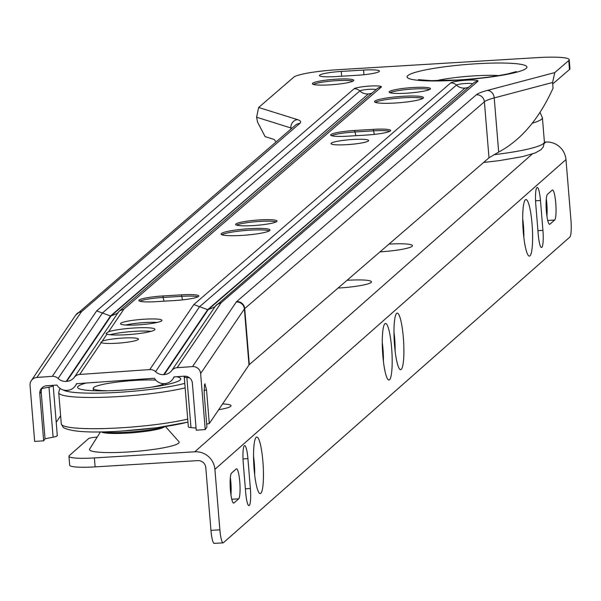 <?xml version="1.0" encoding="UTF-8"?>
<svg xmlns="http://www.w3.org/2000/svg" width="601" height="601" viewBox="0 0 601 601"><rect width="100%" height="100%" fill="white"/><g stroke="black" fill="none" stroke-linecap="round" stroke-linejoin="round"><path stroke-width="0.9" d="M125.617 325.013A20.772 2.599 175.3 0 1 144.818 322.557A20.772 2.599 175.3 0 1 157.154 322.421M137.952 324.886A20.772 2.599 -4.7 0 0 161.947 320.333A20.772 2.599 -4.7 0 0 144.541 319.191A20.772 2.599 -4.7 0 0 120.546 323.744A20.772 2.599 -4.7 0 0 137.952 324.886M110.133 334.712A24.551 3.073 175.3 0 1 134.632 331.346A24.551 3.073 175.3 0 1 151.054 331.346M106.031 333.36L106.986 334.118A24.551 3.073 -4.7 0 0 126.563 334.712A24.551 3.073 -4.7 0 0 154.923 329.333A24.551 3.073 -4.7 0 0 134.354 327.988A24.551 3.073 -4.7 0 0 108.608 331.729L106.001 333.525M106.986 334.118L102.2 341.18A18.886 2.366 175.3 0 1 122.664 338.07A18.886 2.366 175.3 0 1 138.485 339.107A18.886 2.366 175.3 0 1 116.669 343.239A18.886 2.366 175.3 0 1 101.223 342.623L79.67 374.453A7.55 7.46 -145.9 0 0 74.284 377.33A10.578 10.442 34.1 0 1 66.749 381.365L66.208 381.402A10.578 10.442 34.1 0 1 58.102 378.457A7.55 7.46 -145.9 0 0 52.31 376.354L36.931 377.428A7.55 7.46 -145.9 0 0 30.05 385.414L34.655 441.435L43.655 440.803L39.786 393.753A7.55 7.46 34.1 0 1 46.668 385.759L56.975 385.046A10.578 10.442 -145.9 0 0 66.951 390.365L67.477 390.327A10.578 10.442 -145.9 0 0 76.47 383.693L154.449 378.269A10.578 10.442 -145.9 0 0 164.426 383.581L164.952 383.551A10.578 10.442 -145.9 0 0 173.944 376.91L184.259 376.196A7.55 7.46 34.1 0 1 192.365 383.145L196.234 430.196L205.234 429.572L200.629 373.559A7.55 7.46 -145.9 0 0 192.515 366.61L177.145 367.677A7.55 7.46 -145.9 0 0 171.758 370.554A10.578 10.442 34.1 0 1 164.223 374.588L163.682 374.626A10.578 10.442 34.1 0 1 155.576 371.681A7.55 7.46 -145.9 0 0 149.777 369.577L79.67 374.453M236.569 225.127A20.772 2.599 175.3 0 1 259.752 221.393A20.772 2.599 175.3 0 1 276.22 221.867M259.632 219.906A20.772 2.599 175.3 0 1 277.038 221.048A20.772 2.599 175.3 0 1 253.036 225.593A20.772 2.599 175.3 0 1 235.637 224.451A20.772 2.599 175.3 0 1 259.632 219.906M221.882 234.751A24.551 3.073 175.3 0 1 249.565 230.191A24.551 3.073 175.3 0 1 269.338 230.852M249.445 228.696A24.551 3.073 175.3 0 1 270.014 230.048A24.551 3.073 175.3 0 1 241.647 235.419A24.551 3.073 175.3 0 1 221.078 234.067A24.551 3.073 175.3 0 1 249.445 228.696M352.847 139.485A18.886 2.366 175.3 0 1 368.668 140.529A18.886 2.366 175.3 0 1 346.852 144.661A18.886 2.366 175.3 0 1 331.023 143.616A18.886 2.366 175.3 0 1 352.847 139.485M375.332 102.365A24.551 3.073 175.3 0 1 403.016 97.798A24.551 3.073 175.3 0 1 422.788 98.466M402.895 96.303A24.551 3.073 175.3 0 1 423.465 97.655A24.551 3.073 175.3 0 1 395.105 103.026A24.551 3.073 175.3 0 1 374.536 101.682A24.551 3.073 175.3 0 1 402.895 96.303M390.026 92.734A20.772 2.599 175.3 0 1 413.21 89.008A20.772 2.599 175.3 0 1 429.677 89.474M413.09 87.513A20.772 2.599 175.3 0 1 430.489 88.655A20.772 2.599 175.3 0 1 406.494 93.2A20.772 2.599 175.3 0 1 389.087 92.058A20.772 2.599 175.3 0 1 413.09 87.513M52.948 385.324A12.839 1.608 175.3 0 1 53.188 385.602A12.839 1.608 175.3 0 1 53.031 385.887A12.839 1.608 175.3 0 1 48.997 387.149L41.604 388.599L41.161 391.717L45.03 438.775L53.113 437.19A12.839 1.608 -4.7 0 0 57.14 435.928A12.839 1.608 -4.7 0 0 57.305 435.642A12.839 1.608 -4.7 0 0 57.095 435.387M313.301 84.403A20.772 2.599 175.3 0 1 336.485 80.669A20.772 2.599 175.3 0 1 352.952 81.143M336.365 79.182A20.772 2.599 175.3 0 1 353.771 80.324A20.772 2.599 175.3 0 1 329.769 84.869A20.772 2.599 175.3 0 1 312.37 83.727A20.772 2.599 175.3 0 1 336.365 79.182M372.192 92.945A10.578 10.337 49.2 0 1 368.421 93.914L111.042 315.953L117.127 313.474L119.576 310.882L123.926 309.109L108.608 331.729M102.2 341.18L101.223 342.623L100.848 342.232M568.749 60.536L554.768 72.593L552.582 82.48L552.702 83.975L569.485 69.498L568.749 60.536A37.765 4.733 -4.7 0 0 569.23 59.694A37.765 4.733 -4.7 0 0 537.579 57.613L336.906 69.769A37.765 4.733 -4.7 0 0 293.746 77.191L258.633 107.489L297.435 119.607A67.981 8.519 175.3 0 1 299.809 123.385L81.488 311.739A30.215 3.786 -4.7 0 0 81.225 312.017L36.931 377.428M374.348 134.391L373.221 129.358A20.772 2.599 175.3 0 1 390.627 130.5A20.772 2.599 175.3 0 1 366.633 135.045L348.047 136.172A20.772 2.599 175.3 0 1 330.64 135.03A20.772 2.599 175.3 0 1 354.643 130.485L355.815 135.698M373.221 129.358L354.643 130.485M363.567 70.077A18.886 2.366 175.3 0 1 379.389 71.113A18.886 2.366 175.3 0 1 357.572 75.253L335.275 76.597A18.886 2.366 175.3 0 1 319.454 75.561A18.886 2.366 175.3 0 1 341.27 71.429L363.567 70.077L363.951 74.727M182.531 299.884L181.404 294.843A20.772 2.599 175.3 0 1 198.811 295.985A20.772 2.599 175.3 0 1 174.816 300.53L156.23 301.657A20.772 2.599 175.3 0 1 138.823 300.515A20.772 2.599 175.3 0 1 162.826 295.97L163.998 301.184M181.404 294.843L162.826 295.97M569.23 59.694L569.966 68.657A37.765 4.733 175.3 0 1 569.485 69.498M205.099 383.829L204.55 384.512L204.167 393.46L206.924 427.071L205.234 429.572M204.918 383.971L206.534 389.959L204.002 390.455M552.702 83.975L553.048 88.182C539.157 118.825 521.029 140.123 498.672 152.076L489.214 157.657A60.431 7.573 -4.7 0 0 489.004 157.823L249.317 364.604A37.765 4.733 -4.7 0 0 249.13 364.784A37.765 4.733 -4.7 0 0 248.987 364.965L209.298 423.57L206.534 389.959M43.655 440.803L45.03 438.775M56.209 422.27L60.618 415.749M41.604 388.599L42.31 387.555M290.974 129.035L290.884 127.945L256.597 117.24L257.574 122.176L265.124 136.637L274.259 139.492L275.964 141.979M256.597 117.24L258.633 107.489M468.818 87.092A10.578 10.337 49.2 0 1 465.039 88.062L208.209 309.628L214.294 307.149L473.52 83.028A7.55 7.385 -130.8 0 1 477.84 81.278A13.785 1.728 175.3 0 0 466.466 80.211A13.785 1.728 175.3 0 0 450.72 82.923L193.815 304.564L207.676 309.665L163.682 374.626M216.743 304.557L221.093 302.784L177.145 367.677M52.31 376.354L96.648 310.882L110.509 315.991L66.208 381.402M189.458 377.789L186.866 377.571A12.839 1.608 175.3 0 1 184.229 376.819L188.346 426.86A12.839 1.608 -4.7 0 0 190.975 427.612L196.061 428.032M209.298 423.57L206.684 424.081M184.229 376.819A12.839 1.608 175.3 0 1 185.01 376.181M331.579 135.706A20.772 2.599 175.3 0 1 354.763 131.98L373.349 130.853A20.772 2.599 175.3 0 1 389.816 131.319M139.763 301.191A20.772 2.599 175.3 0 1 162.946 297.465L181.532 296.338A20.772 2.599 175.3 0 1 197.999 296.804M164.629 426.657A32.086 4.019 175.3 0 1 127.96 433.081A32.086 4.019 175.3 0 1 101.321 431.864M165.463 426.53L178.933 441.675A44.985 5.634 175.3 0 1 127.367 452.02A44.985 5.634 175.3 0 1 89.662 449.015L100.472 431.871M338.032 288.067A28.322 3.546 -4.7 0 0 338.859 288.022A28.322 3.546 -4.7 0 0 371.283 282.29A28.322 3.546 -4.7 0 0 347.633 280.276A28.322 3.546 -4.7 0 0 347.025 280.314M218.681 409.717A28.322 3.546 -4.7 0 0 230.859 406.201A28.322 3.546 -4.7 0 0 222.61 403.917M379.99 251.872A28.322 3.546 -4.7 0 0 412.241 246.155A28.322 3.546 -4.7 0 0 388.982 244.111M403.324 337.529A28.322 4.65 86.5 0 0 396.457 313.572A28.322 4.65 86.5 0 0 394.541 345.274A28.322 4.65 86.5 0 0 399.86 369.33A28.322 4.65 86.5 0 0 403.324 337.529M395.105 350.931A20.772 3.411 86.5 0 0 394.714 339.017A20.772 3.411 86.5 0 0 393.978 332.406M391.619 347.851A28.322 4.65 86.5 0 0 384.753 323.894A28.322 4.65 86.5 0 0 382.837 355.597A28.322 4.65 86.5 0 0 388.156 379.652A28.322 4.65 86.5 0 0 391.619 347.851M383.408 361.254A20.772 3.411 86.5 0 0 383.01 349.339A20.772 3.411 86.5 0 0 382.274 342.735M541.817 247.372A15.108 2.479 86.5 0 0 542.928 230.371L540.472 200.494A15.108 2.479 86.5 0 0 537.211 187.482A15.108 2.479 86.5 0 0 535.792 204.625L538.248 234.495A15.108 2.479 86.5 0 0 541.509 247.514A15.108 2.479 86.5 0 0 541.817 247.372M249.257 505.509A15.108 2.479 86.5 0 0 250.369 488.508L247.912 458.631A15.108 2.479 86.5 0 0 244.652 445.619A15.108 2.479 86.5 0 0 243.232 462.762L245.689 492.632A15.108 2.479 86.5 0 0 248.949 505.651A15.108 2.479 86.5 0 0 249.257 505.509M262.892 461.433A28.322 4.65 86.5 0 0 256.026 437.475A28.322 4.65 86.5 0 0 254.11 469.178A28.322 4.65 86.5 0 0 259.429 493.233A28.322 4.65 86.5 0 0 262.892 461.433M254.681 474.835A20.772 3.411 86.5 0 0 254.283 462.92A20.772 3.411 86.5 0 0 253.547 456.317M532.05 223.948A28.322 4.65 86.5 0 0 525.184 199.99A28.322 4.65 86.5 0 0 523.268 231.693A28.322 4.65 86.5 0 0 528.587 255.748A28.322 4.65 86.5 0 0 532.05 223.948M523.832 237.35A20.772 3.411 86.5 0 0 523.441 225.435A20.772 3.411 86.5 0 0 522.705 218.832M214.519 543.244A15.108 2.479 -93.5 0 1 214.211 543.387A15.108 2.479 -93.5 0 1 210.951 530.375L205.797 467.631A7.55 7.392 48.6 0 0 197.744 460.621L95.116 466.887A30.215 3.786 175.3 0 1 69.678 465.234L68.942 456.272A30.215 3.786 -4.7 0 0 94.38 457.924L194.777 451.794L532.231 154.044M68.942 456.272A30.215 3.786 -4.7 0 1 69.31 455.611L88.617 438.572A7.55 0.947 -4.7 0 1 97.182 437.092M544.408 142.121L545.851 142.031A18.886 18.473 48.6 0 1 565.977 159.565L570.95 220.064A15.108 2.479 86.5 0 1 569.838 237.064L223.444 542.703A15.108 2.479 86.5 0 1 223.136 542.838L214.211 543.387M565.977 159.565L214.903 469.328L219.876 529.827A15.108 2.479 86.5 0 0 223.136 542.838M214.903 469.328A18.886 18.473 -131.4 0 0 194.777 451.794M230.333 477.667A15.108 2.479 -93.5 0 1 230.934 494.788M546.301 198.886A15.108 2.479 -93.5 0 1 546.902 215.999M236.208 468.953L231.528 473.085A15.108 2.479 86.5 0 0 230.341 489.131A15.108 2.479 86.5 0 0 233.676 503.105A15.108 2.479 86.5 0 0 233.984 502.962L238.665 498.83A15.108 2.479 86.5 0 0 239.852 482.783A15.108 2.479 86.5 0 0 236.516 468.81A15.108 2.479 86.5 0 0 236.208 468.953M549.953 224.173L554.633 220.041A15.108 2.479 86.5 0 0 555.82 203.994A15.108 2.479 86.5 0 0 552.484 190.029A15.108 2.479 86.5 0 0 552.176 190.164L547.496 194.296A15.108 2.479 86.5 0 0 546.309 210.342A15.108 2.479 86.5 0 0 549.645 224.316A15.108 2.479 86.5 0 0 549.953 224.173L549.322 224.211M155.817 380.132A36.255 4.545 -4.7 0 0 134.985 380.418A36.255 4.545 -4.7 0 0 93.23 388.344A36.255 4.545 -4.7 0 0 107.962 390.778M151.362 387.209A36.255 4.545 -4.7 0 0 164.539 383.573M164.268 426.71A34.745 4.35 175.3 0 1 127.442 432.172A34.745 4.35 175.3 0 1 101.682 431.856M176.551 376.729A51.739 6.483 175.3 0 1 180.751 378.893A51.739 6.483 175.3 0 1 121.169 390.207A51.739 6.483 175.3 0 1 77.612 387.375A51.739 6.483 175.3 0 1 86.228 383.01M53.113 437.19L48.997 387.149M457.481 80.218A60.108 7.528 175.3 0 1 407.876 75.568A60.108 7.528 175.3 0 1 476.563 63.759A60.108 7.528 175.3 0 1 526.16 68.401A60.108 7.528 175.3 0 1 457.481 80.218M498.777 75.568A41.544 5.206 -4.7 0 0 474.399 75.854A41.544 5.206 -4.7 0 0 436.273 80.707M96.648 310.882L354.094 88.775A13.785 1.728 175.3 0 1 369.848 86.063A13.785 1.728 175.3 0 1 381.222 87.13A7.55 7.385 -130.8 0 0 376.902 88.88L119.576 310.882M58.102 378.457L102.425 313.008L359.841 90.931A8.151 1.022 175.3 0 1 369.157 89.324A8.151 1.022 175.3 0 1 375.956 89.699M155.576 371.681L199.585 306.69L456.459 85.079A8.151 1.022 175.3 0 1 465.783 83.471A8.151 1.022 175.3 0 1 472.581 83.839M118.555 311.957L74.284 377.33M381.222 87.13L123.926 309.109M477.84 81.278L221.093 302.784M192.515 366.61L236.276 301.995A45.323 5.679 175.3 0 1 236.666 301.574L476.353 94.785A67.981 8.519 175.3 0 1 487.396 90.413L554.768 72.593M248.987 364.965L244.382 308.944L200.629 373.559M41.161 391.717L39.786 393.753M291.838 128.283A60.431 7.573 -4.7 0 0 290.884 127.945A7.55 7.159 -72.7 0 1 297.435 119.607M489.004 157.823L484.398 101.802L244.712 308.591L249.317 364.604M552.582 82.48L494.217 97.918L498.672 152.076M368.421 93.914L110.509 315.991M465.039 88.062L207.676 309.665M450.72 82.923A7.55 7.385 49.2 0 1 456.459 85.079A10.578 10.337 -130.8 0 0 464.505 88.092M354.094 88.775A7.55 7.385 49.2 0 1 359.841 90.931A10.578 10.337 -130.8 0 0 367.88 93.944M111.042 315.953L66.749 381.365M193.815 304.564L149.777 369.577M208.209 309.628L164.223 374.588M215.721 305.639L171.758 370.554M487.396 90.413A7.55 6.13 75.2 0 1 494.217 97.918A60.431 7.573 -4.7 0 0 484.398 101.802A7.55 7.385 49.2 0 0 476.353 94.785M236.666 301.574A7.55 7.385 49.2 0 1 244.712 308.591A37.765 4.733 -4.7 0 0 244.382 308.944A7.55 7.46 34.1 0 0 236.276 301.995M31.297 380.658L75.591 315.255A7.55 7.46 34.1 0 1 81.225 312.017M76.432 314.225A7.55 7.385 49.2 0 1 81.488 311.739M75.591 315.255L295.489 125.136A7.55 7.385 49.2 0 1 299.809 123.385M341.27 71.429L341.668 76.214M190.975 427.612L186.866 377.571M493.812 154.72A71.384 8.94 -4.7 0 0 544.393 141.949L542.395 117.668A71.384 8.94 175.3 0 1 532.298 123.19M537.933 230.671L542.928 230.371M245.373 488.808L250.369 488.508M544.393 143.308L545.851 142.031M210.951 530.375L219.876 529.827M94.38 457.924L95.116 466.887M242.999 458.931L247.912 458.631M547.729 220.462L554.633 220.041M535.559 200.794L540.472 200.494M231.768 499.251L238.665 498.83M233.353 502.999L233.984 502.962M185.138 387.878A71.001 8.895 175.3 0 1 118.487 396.577A71.001 8.895 175.3 0 1 58.725 392.686L59.446 389.681L60.288 388.577M63.21 389.951A67.229 8.422 -4.7 0 0 118.765 392.325A67.229 8.422 -4.7 0 0 184.762 383.355M187.955 422.135L156.906 427.732L121.868 431.052C90.811 433.073 71.279 431.901 63.285 427.529L61.294 423.908A71.001 8.895 -4.7 0 0 121.056 427.799A71.001 8.895 -4.7 0 0 187.707 419.1M187.948 422.045A67.229 8.422 175.3 0 1 121.95 431.015M514.253 72.811L516.259 71.579L508.671 73.683C495.329 76.552 478.426 78.656 457.954 80.001L431.09 80.647L418.379 79.625L420.55 80.511M76.823 383.663L75.373 385.797M174.29 376.887L172.848 379.021M57.305 435.642L53.188 385.602M540.021 112.379L542.395 117.668M483.625 162.465L499.228 160.64L522.389 156.658L535.378 152.909L541.013 149.687L543.312 146.899L544.393 141.949M93.425 390.718L93.23 388.344M165.696 384.775L165.591 383.483M58.725 392.686L61.294 423.908"/></g></svg>
